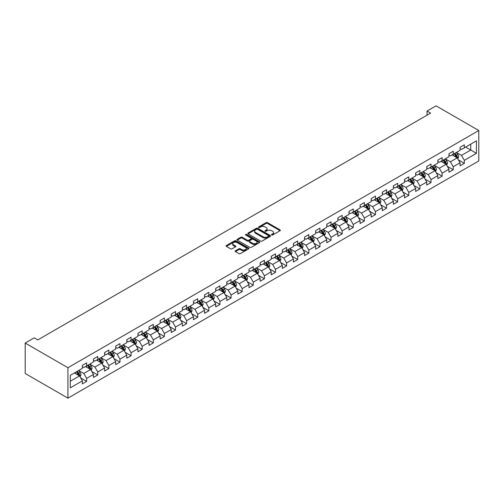<?xml version="1.0" encoding="UTF-8"?>
<svg xmlns="http://www.w3.org/2000/svg" width="504" height="504" viewBox="0 0 504 504"><rect width="100%" height="100%" fill="white"/><g stroke="black" fill="none" stroke-linecap="round" stroke-linejoin="round"><path stroke-width="0.76" d="M271.675 234.99A0.693 0.397 0 0 0 272.651 234.99L280.079 230.706A0.989 0.573 0 0 0 280.369 230.303A0.989 0.573 0 0 0 280.079 229.9L267.498 222.636A0.989 0.573 0 0 0 266.099 222.636L258.672 226.92A0.693 0.397 0 0 0 259.654 227.487L260.612 226.932A3.163 1.827 0 0 1 265.085 226.932L266.137 227.537A3.163 1.827 0 0 1 267.063 228.829A3.163 1.827 0 0 1 266.137 230.12L265.173 230.674A0.693 0.397 0 0 0 266.15 231.242L267.114 230.681A3.163 1.827 0 0 1 271.587 230.681L272.632 231.292A3.163 1.827 0 0 1 273.559 232.577A3.163 1.827 0 0 1 272.632 233.869L271.675 234.429A0.693 0.397 0 0 0 271.675 234.99L271.675 234.429M235.412 250.803A0.989 0.573 0 0 0 235.129 251.206A0.989 0.573 0 0 0 235.412 251.609L238.946 253.644A0.989 0.573 0 0 0 240.345 253.644L248.592 248.882A0.989 0.573 0 0 0 248.882 248.478A0.989 0.573 0 0 0 248.592 248.075L236.011 240.811A0.989 0.573 0 0 0 234.612 240.811L226.365 245.574A0.989 0.573 0 0 0 226.076 245.977A0.989 0.573 0 0 0 226.365 246.38L230.624 248.844A0.989 0.573 0 0 0 232.023 248.844L235.557 246.803A0.989 0.573 0 0 0 235.847 246.399A0.989 0.573 0 0 0 235.557 245.996L233.44 244.78A2.646 1.525 0 0 1 232.665 243.697A2.646 1.525 0 0 1 234.297 242.285A2.646 1.525 0 0 1 237.182 242.619L245.461 247.401A2.646 1.525 0 0 1 246.236 248.478A2.646 1.525 0 0 1 244.604 249.889A2.646 1.525 0 0 1 241.725 249.562L240.345 248.762A0.989 0.573 0 0 0 238.946 248.762L235.412 250.803L235.412 251.609M478.8 130.511L436.073 105.846L427.033 111.069L430.592 113.123L37.806 339.898L34.241 337.844L25.2 343.06L67.927 367.731L478.8 130.511L478.8 160.94L67.927 398.154L67.927 367.731M260.681 241.095A0.989 0.573 0 0 0 262.08 241.095L270.327 236.332A0.989 0.573 0 0 0 270.617 235.929A0.989 0.573 0 0 0 270.327 235.526L257.746 228.262A0.989 0.573 0 0 0 256.347 228.262L248.1 233.024A0.989 0.573 0 0 0 247.811 233.428A0.989 0.573 0 0 0 248.1 233.831L260.681 241.095M245.965 235.141A0.693 0.397 0 0 1 246.67 235.236L246.67 234.417L259.459 241.8A0.989 0.573 0 0 1 259.749 242.203A0.989 0.573 0 0 1 259.459 242.607L251.213 247.369A0.989 0.573 0 0 1 249.814 247.369L237.233 240.106L237.233 239.299A0.989 0.573 0 0 0 236.943 239.702A0.989 0.573 0 0 0 237.233 240.106M237.233 239.299L240.761 237.264A0.989 0.573 0 0 1 242.159 237.264L247.262 240.206A0.989 0.573 0 0 0 248.661 240.206L251.005 238.858A0.989 0.573 0 0 0 251.294 238.449A0.989 0.573 0 0 0 251.005 238.046L245.687 234.984A0.693 0.397 0 0 1 246.67 234.417M80.709 377.95L86.65 381.377L86.65 378.378L93.492 374.434L93.492 377.433L97.763 374.963L97.763 371.965L104.599 368.021L104.599 371.02L108.87 368.55L108.87 365.551L115.706 361.607L115.706 364.606L119.977 362.137L119.977 359.138L126.813 355.194L126.813 358.193L131.09 355.723L131.09 352.724L137.926 348.781L137.926 351.779L142.197 349.31L142.197 346.311L149.033 342.367L149.033 345.366L153.304 342.896L153.304 339.898L160.14 335.954L160.14 338.953L164.411 336.483L164.411 333.484L171.247 329.54L171.247 332.539L175.524 330.07L175.524 327.071L182.36 323.127L182.36 326.126L186.631 323.656L186.631 320.657L193.467 316.707L193.467 319.712L197.738 317.243L197.738 314.244L204.574 310.294L204.574 313.299L208.845 310.829L208.845 307.831L215.681 303.881L215.681 306.886L219.958 304.416L219.958 301.417L226.794 297.467L226.794 300.472L231.065 298.003L231.065 295.004L237.901 291.054L237.901 294.059L242.172 291.589L242.172 288.59L249.007 284.64L249.007 287.645L253.279 285.176L253.279 282.177L260.121 278.227L260.121 281.232L264.392 278.762L264.392 275.764L271.228 271.813L271.228 274.819L275.499 272.349L275.499 269.35L282.334 265.4L282.334 268.405L286.606 265.936L286.606 262.937L293.441 258.987L293.441 261.992L297.719 259.522L297.719 256.523L304.555 252.573L304.555 255.578L308.826 253.109L308.826 250.11L315.661 246.16L315.661 249.165L319.933 246.695L319.933 243.697L326.768 239.746L326.768 242.752L331.04 240.282L331.04 237.283L337.875 233.333L337.875 236.338L342.153 233.869L342.153 230.87L348.989 226.92L348.989 229.925L353.26 227.455L353.26 224.456L360.095 220.506L360.095 223.511L364.367 221.042L364.367 218.043L371.202 214.093L371.202 217.098L375.474 214.628L375.474 211.63L382.309 207.679L382.309 210.685L386.587 208.215L386.587 205.216L393.422 201.266L393.422 204.271L397.694 201.802L397.694 198.803L404.529 194.853L404.529 197.858L408.801 195.388L408.801 192.389L415.636 188.439L415.636 191.444L419.908 188.975L419.908 185.976L426.749 182.026L426.749 185.031L431.021 182.561L431.021 179.563L437.856 175.613L437.856 178.618L442.128 176.148L442.128 173.149L448.963 169.199L448.963 172.204L453.235 169.735L453.235 166.736L460.07 162.786L460.07 165.791L464.341 163.321L464.341 160.322L476.45 153.329L476.45 140.83L470.755 144.125L470.755 150.041L476.45 153.329M86.65 381.377L82.379 383.846L82.379 380.848L70.276 387.834L70.276 375.335L82.379 368.348L82.379 365.343L86.65 362.88L86.65 365.879L93.492 361.935L93.492 358.93L97.763 356.467L97.763 359.465L104.599 355.522L104.599 352.516L108.87 350.053L108.87 353.052L115.706 349.108L115.706 346.103L119.977 343.64L119.977 346.639L126.813 342.695L126.813 339.69L131.09 337.226L131.09 340.225L137.926 336.281L137.926 333.276L142.197 330.813L142.197 333.812L149.033 329.868L149.033 326.863L153.304 324.4L153.304 327.398L160.14 323.455L160.14 320.45L164.411 317.986L164.411 320.985L171.247 317.041L171.247 314.036L175.524 311.573L175.524 314.572L182.36 310.628L182.36 307.623L186.631 305.159L186.631 308.158L193.467 304.214L193.467 301.209L197.738 298.746L197.738 301.745L204.574 297.801L204.574 294.796L208.845 292.333L208.845 295.331L215.681 291.388L215.681 288.382L219.958 285.919L219.958 288.918L226.794 284.974L226.794 281.969L231.065 279.506L231.065 282.505L237.901 278.561L237.901 275.556L242.172 273.092L242.172 276.091L249.007 272.147L249.007 269.142L253.279 266.679L253.279 269.678L260.121 265.734L260.121 262.729L264.392 260.266L264.392 263.264L271.228 259.321L271.228 256.316L275.499 253.852L275.499 256.851L282.334 252.907L282.334 249.902L286.606 247.439L286.606 250.438L293.441 246.494L293.441 243.489L297.719 241.025L297.719 244.024L304.555 240.08L304.555 237.075L308.826 234.612L308.826 237.611L315.661 233.667L315.661 230.662L319.933 228.199L319.933 231.197L326.768 227.254L326.768 224.249L331.04 221.785L331.04 224.784L337.875 220.834L337.875 217.835L342.153 215.372L342.153 218.371L348.989 214.421L348.989 211.422L353.26 208.958L353.26 211.957L360.095 208.007L360.095 205.008L364.367 202.545L364.367 205.544L371.202 201.594L371.202 198.595L375.474 196.132L375.474 199.13L382.309 195.18L382.309 192.181L386.587 189.718L386.587 192.717L393.422 188.767L393.422 185.768L397.694 183.305L397.694 186.304L404.529 182.353L404.529 179.355L408.801 176.885L408.801 179.89L415.636 175.94L415.636 172.941L419.908 170.472L419.908 173.477L426.749 169.527L426.749 166.528L431.021 164.058L431.021 167.063L437.856 163.113L437.856 160.114L442.128 157.645L442.128 160.65L448.963 156.7L448.963 153.701L453.235 151.232L453.235 154.237L460.07 150.287L460.07 147.288L464.341 144.818L464.341 147.823L476.45 140.83M85.516 366.54L90.638 369.501L83.803 373.445L78.681 370.484M82.379 366.704L83.803 367.523L86.65 365.879M83.803 373.445L86.65 378.378M90.638 369.501L93.492 374.434M96.623 360.127L101.751 363.082L94.916 367.032L89.788 364.071M93.492 360.291L94.916 361.11L97.763 359.465M94.916 367.032L97.763 371.965M101.751 363.082L104.599 368.021M107.73 353.714L112.858 356.668L106.023 360.618L100.895 357.657M104.599 353.877L106.023 354.696L108.87 353.052M106.023 360.618L108.87 365.551M112.858 356.668L115.706 361.607M118.837 347.3L123.965 350.255L117.13 354.205L112.001 351.244M115.706 347.464L117.13 348.283L119.977 346.639M117.13 354.205L119.977 359.138M123.965 350.255L126.813 355.194M129.95 340.887L135.078 343.841L128.237 347.791L123.115 344.831M126.813 341.05L128.237 341.87L131.09 340.225M128.237 347.791L131.09 352.724M135.078 343.841L137.926 348.781M141.057 334.473L146.185 337.428L139.35 341.378L134.222 338.417M137.926 334.637L139.35 335.456L142.197 333.812M139.35 341.378L142.197 346.311M146.185 337.428L149.033 342.367M152.164 328.06L157.292 331.015L150.457 334.965L145.328 332.004M149.033 328.224L150.457 329.043L153.304 327.398M150.457 334.965L153.304 339.898M157.292 331.015L160.14 335.954M163.271 321.647L168.399 324.601L161.564 328.551L156.435 325.59M160.14 321.81L161.564 322.629L164.411 320.985M161.564 328.551L164.411 333.484M168.399 324.601L171.247 329.54M174.384 315.233L179.512 318.188L172.67 322.138L167.548 319.177M171.247 315.397L172.67 316.216L175.524 314.572M172.67 322.138L175.524 327.071M179.512 318.188L182.36 323.127M185.491 308.82L190.619 311.774L183.784 315.724L178.655 312.764M182.36 308.983L183.784 309.803L186.631 308.158M183.784 315.724L186.631 320.657M190.619 311.774L193.467 316.707M196.598 302.406L201.726 305.361L194.891 309.311L189.762 306.35M193.467 302.57L194.891 303.389L197.738 301.745M194.891 309.311L197.738 314.244M201.726 305.361L204.574 310.294M207.711 295.993L212.833 298.948L205.997 302.898L200.869 299.937M204.574 296.157L205.997 296.976L208.845 295.331M205.997 302.898L208.845 307.831M212.833 298.948L215.681 303.881M218.818 289.579L223.946 292.534L217.111 296.484L211.982 293.523M215.681 289.743L217.111 290.562L219.958 288.918M217.111 296.484L219.958 301.417M223.946 292.534L226.794 297.467M229.925 283.16L235.053 286.121L228.218 290.071L223.089 287.11M226.794 283.33L228.218 284.149L231.065 282.505M228.218 290.071L231.065 295.004M235.053 286.121L237.901 291.054M241.032 276.746L246.16 279.707L239.324 283.658L234.196 280.697M237.901 276.916L239.324 277.736L242.172 276.091M239.324 283.658L242.172 288.59M246.16 279.707L249.007 284.64M252.145 270.333L257.267 273.294L250.431 277.244L245.309 274.283M249.007 270.503L250.431 271.322L253.279 269.678M250.431 277.244L253.279 282.177M257.267 273.294L260.121 278.227M263.252 263.92L268.38 266.881L261.544 270.831L256.416 267.87M260.121 264.09L261.544 264.909L264.392 263.264M261.544 270.831L264.392 275.764M268.38 266.881L271.228 271.813M274.359 257.506L279.487 260.467L272.651 264.417L267.523 261.456M271.228 257.676L272.651 258.495L275.499 256.851M272.651 264.417L275.499 269.35M279.487 260.467L282.334 265.4M285.466 251.093L290.594 254.054L283.758 258.004L278.63 255.043M282.334 251.263L283.758 252.082L286.606 250.438M283.758 258.004L286.606 262.937M290.594 254.054L293.441 258.987M296.579 244.679L301.701 247.64L294.865 251.591L289.743 248.629M293.441 244.849L294.865 245.668L297.719 244.024M294.865 251.591L297.719 256.523M301.701 247.64L304.555 252.573M307.686 238.266L312.814 241.227L305.978 245.177L300.85 242.216M304.555 238.436L305.978 239.255L308.826 237.611M305.978 245.177L308.826 250.11M312.814 241.227L315.661 246.16M318.793 231.853L323.921 234.814L317.085 238.764L311.957 235.803M315.661 232.016L317.085 232.842L319.933 231.197M317.085 238.764L319.933 243.697M323.921 234.814L326.768 239.746M329.899 225.439L335.028 228.4L328.192 232.35L323.064 229.389M326.768 225.603L328.192 226.428L331.04 224.784M328.192 232.35L331.04 237.283M335.028 228.4L337.875 233.333M341.013 219.026L346.141 221.987L339.299 225.937L334.177 222.976M337.875 219.19L339.299 220.015L342.153 218.371M339.299 225.937L342.153 230.87M346.141 221.987L348.989 226.92M352.12 212.612L357.248 215.573L350.412 219.523L345.284 216.562M348.989 212.776L350.412 213.602L353.26 211.957M350.412 219.523L353.26 224.456M357.248 215.573L360.095 220.506M363.226 206.199L368.355 209.16L361.519 213.11L356.391 210.149M360.095 206.363L361.519 207.188L364.367 205.544M361.519 213.11L364.367 218.043M368.355 209.16L371.202 214.093M374.34 199.786L379.462 202.747L372.626 206.697L367.498 203.736M371.202 199.949L372.626 200.775L375.474 199.13M372.626 206.697L375.474 211.63M379.462 202.747L382.309 207.679M385.447 193.372L390.575 196.333L383.739 200.283L378.611 197.322M382.309 193.536L383.739 194.361L386.587 192.717M383.739 200.283L386.587 205.216M390.575 196.333L393.422 201.266M396.554 186.959L401.682 189.92L394.846 193.87L389.718 190.909M393.422 187.123L394.846 187.948L397.694 186.304M394.846 193.87L397.694 198.803M401.682 189.92L404.529 194.853M407.66 180.545L412.789 183.506L405.953 187.457L400.825 184.496M404.529 180.709L405.953 181.534L408.801 179.89M405.953 187.457L408.801 192.389M412.789 183.506L415.636 188.439M418.774 174.132L423.896 177.093L417.06 181.043L411.932 178.082M415.636 174.296L417.06 175.121L419.908 173.477M417.06 181.043L419.908 185.976M423.896 177.093L426.749 182.026M429.881 167.719L435.009 170.68L428.173 174.63L423.045 171.669M426.749 167.882L428.173 168.708L431.021 167.063M428.173 174.63L431.021 179.563M435.009 170.68L437.856 175.613M440.987 161.305L446.116 164.266L439.28 168.216L434.152 165.255M437.856 161.469L439.28 162.294L442.128 160.65M439.28 168.216L442.128 173.149M446.116 164.266L448.963 169.199M452.094 154.892L457.223 157.853L450.387 161.803L445.259 158.842M448.963 155.056L450.387 155.881L453.235 154.237M450.387 161.803L453.235 166.736M457.223 157.853L460.07 162.786M465.627 147.08L470.755 150.041L461.494 155.389L456.372 152.428M460.07 148.642L461.494 149.468L464.341 147.823M461.494 155.389L464.341 160.322M25.2 343.06L25.2 373.489L67.927 398.154M427.033 111.069L427.033 115.177M70.276 381.257L79.531 375.915L74.403 372.954M79.531 375.915L82.379 380.848M458.401 159.888L464.341 163.321M447.287 166.301L453.235 169.735M436.18 172.714L442.128 176.148M425.074 179.128L431.021 182.561M413.967 185.541L419.908 188.975M402.854 191.955L408.801 195.388M391.747 198.368L397.694 201.802M380.64 204.782L386.587 208.215M369.533 211.195L375.474 214.628M358.42 217.608L364.367 221.042M347.313 224.022L353.26 227.455M336.206 230.435L342.153 233.869M325.099 236.849L331.04 240.282M313.986 243.262L319.933 246.695M302.879 249.675L308.826 253.109M291.772 256.089L297.719 259.522M280.659 262.502L286.606 265.936M269.552 268.916L275.499 272.349M258.445 275.329L264.392 278.762M247.338 281.742L253.279 285.176M236.225 288.156L242.172 291.589M225.118 294.569L231.065 298.003M214.011 300.983L219.958 304.416M202.904 307.396L208.845 310.829M191.791 313.809L197.738 317.243M180.684 320.223L186.631 323.656M169.577 326.636L175.524 330.07M158.47 333.049L164.411 336.483M147.357 339.463L153.304 342.896M136.25 345.883L142.197 349.31M125.143 352.296L131.09 355.723M114.03 358.709L119.977 362.137M102.923 365.123L108.87 368.55M91.816 371.536L97.763 374.963M271.952 235.091L272.632 234.694A3.163 1.827 0 0 0 273.559 233.402L273.559 232.577M267.063 228.829L267.063 229.648A3.163 1.827 0 0 1 266.137 230.939L265.451 231.336M280.079 229.9L280.079 230.706L267.498 223.455A0.989 0.573 0 0 0 266.099 223.455L258.949 227.581M270.314 236.338L257.746 229.087A0.989 0.573 0 0 0 256.347 229.087L248.113 233.837M268.582 236.212A0.693 0.397 0 0 0 268.582 235.645L257.538 229.27A0.693 0.397 0 0 0 256.561 229.27L255.547 229.856A3.163 1.827 0 0 0 254.621 231.147A3.163 1.827 0 0 0 255.547 232.439L263.094 236.798A3.163 1.827 0 0 0 267.567 236.798L268.582 236.212L268.582 237.031A0.693 0.397 0 0 0 268.783 236.754L268.783 235.929M254.621 231.147L254.621 231.972A3.163 1.827 0 0 0 255.547 233.264L255.547 232.439M268.582 237.031L267.567 237.617A3.163 1.827 0 0 1 263.094 237.617L255.547 233.264M237.245 240.112L240.761 238.083L240.761 237.264M251.294 238.449L251.294 239.274A0.989 0.573 0 0 1 251.005 239.677L248.661 241.032A0.989 0.573 0 0 1 247.262 241.032L242.159 238.083A0.989 0.573 0 0 0 240.761 238.083M246.67 235.236L259.447 242.613M252.554 243.262A2.646 1.525 0 0 0 255.44 243.596A2.646 1.525 0 0 0 257.072 242.185A2.646 1.525 0 0 0 256.297 241.107L253.38 239.419A0.989 0.573 0 0 0 251.981 239.419L249.637 240.773A0.989 0.573 0 0 0 249.348 241.177A0.989 0.573 0 0 0 249.637 241.58L252.554 243.262L252.554 244.087A2.646 1.525 0 0 0 255.44 244.415A2.646 1.525 0 0 0 257.072 243.004L257.072 242.185M249.348 241.177L249.348 241.996A0.989 0.573 0 0 0 249.637 242.399L249.637 241.58M252.554 244.087L249.637 242.399M246.236 248.478L246.236 249.304A2.646 1.525 0 0 1 244.604 250.715A2.646 1.525 0 0 1 241.725 250.381L240.345 249.587A0.989 0.573 0 0 0 238.946 249.587L235.431 251.616M232.665 243.697L232.665 244.522A2.646 1.525 0 0 0 233.44 245.599L233.44 244.78M235.557 245.996L235.557 246.803L233.44 245.599M248.579 248.888L236.011 241.637A0.989 0.573 0 0 0 234.612 241.637L226.378 246.387M457.783 158.829L458.634 156.694A2.671 1.544 -120 0 0 457.783 154.419L456.309 152.46M453.751 155.849L452.75 154.514M454.104 153.733L455.572 155.698A2.671 1.544 60 0 1 456.341 157.298L457.191 156.807A2.671 1.544 -120 0 0 456.429 155.201L454.961 153.241M454.293 153.625L455.918 155.805A1.361 0.787 60 0 1 456.17 156.215L457.191 156.807M446.676 165.243L447.527 163.107A2.671 1.544 -120 0 0 446.676 160.833L445.202 158.873M442.644 162.263L441.643 160.927M442.997 160.146L444.465 162.112A2.671 1.544 60 0 1 445.227 163.712L446.084 163.22A2.671 1.544 -120 0 0 445.322 161.614L443.848 159.655M443.18 160.039L444.811 162.219A1.361 0.787 60 0 1 445.057 162.628L446.084 163.22M435.569 171.656L436.414 169.52A2.671 1.544 -120 0 0 435.563 167.246L434.095 165.287M431.531 168.676L430.536 167.341M431.89 166.559L433.358 168.525A2.671 1.544 60 0 1 434.12 170.125L434.977 169.634A2.671 1.544 -120 0 0 434.209 168.027L432.741 166.068M432.073 166.452L433.705 168.632A1.361 0.787 60 0 1 433.95 169.042L434.977 169.634M424.462 178.069L425.307 175.934A2.671 1.544 -120 0 0 424.456 173.659L422.988 171.7M420.424 175.09L419.429 173.754M420.777 172.973L422.251 174.938A2.671 1.544 60 0 1 423.014 176.539L423.864 176.047A2.671 1.544 -120 0 0 423.102 174.441L421.634 172.481M420.966 172.866L422.598 175.046A1.361 0.787 60 0 1 422.843 175.455L423.864 176.047M413.349 184.483L414.2 182.347A2.671 1.544 -120 0 0 413.349 180.073L411.875 178.114M409.317 181.503L408.316 180.167M409.67 179.386L411.138 181.352A2.671 1.544 60 0 1 411.907 182.952L412.757 182.461A2.671 1.544 -120 0 0 411.995 180.854L410.527 178.895M409.859 179.279L411.484 181.459A1.361 0.787 60 0 1 411.736 181.868L412.757 182.461M402.242 190.896L403.093 188.761A2.671 1.544 -120 0 0 402.236 186.486L400.768 184.527M398.204 187.916L397.209 186.581M398.563 185.8L400.031 187.765A2.671 1.544 60 0 1 400.793 189.365L401.65 188.874A2.671 1.544 -120 0 0 400.888 187.268L399.414 185.308M398.746 185.692L400.378 187.872A1.361 0.787 60 0 1 400.623 188.282L401.65 188.874M391.136 197.31L391.98 195.174A2.671 1.544 -120 0 0 391.129 192.9L389.661 190.94M387.097 194.33L386.102 192.994M387.45 192.213L388.924 194.179A2.671 1.544 60 0 1 389.686 195.785L390.543 195.287A2.671 1.544 -120 0 0 389.775 193.681L388.307 191.722M387.639 192.106L389.271 194.286A1.361 0.787 60 0 1 389.516 194.695L390.543 195.287M380.029 203.723L380.873 201.587A2.671 1.544 -120 0 0 380.022 199.313L378.554 197.354M375.99 200.743L374.989 199.408M376.343 198.626L377.817 200.592A2.671 1.544 60 0 1 378.58 202.198L379.43 201.701A2.671 1.544 -120 0 0 378.668 200.094L377.2 198.135M376.532 198.519L378.164 200.699A1.361 0.787 60 0 1 378.409 201.109L379.43 201.701M368.915 210.137L369.766 208.001A2.671 1.544 -120 0 0 368.915 205.727L367.441 203.767M364.883 207.157L363.882 205.821M365.236 205.04L366.704 207.005A2.671 1.544 60 0 1 367.473 208.612L368.323 208.114A2.671 1.544 -120 0 0 367.561 206.508L366.093 204.548M365.419 204.933L367.051 207.113A1.361 0.787 60 0 1 367.296 207.522L368.323 208.114M357.809 216.55L358.659 214.414A2.671 1.544 -120 0 0 357.802 212.14L356.334 210.181M353.77 213.57L352.775 212.234M354.129 211.453L355.597 213.419A2.671 1.544 60 0 1 356.359 215.025L357.216 214.528A2.671 1.544 -120 0 0 356.454 212.921L354.98 210.962M354.312 211.346L355.944 213.526A1.361 0.787 60 0 1 356.189 213.935L357.216 214.528M346.702 222.963L347.546 220.828A2.671 1.544 -120 0 0 346.695 218.553L345.227 216.594M342.663 219.983L341.668 218.648M343.016 217.867L344.49 219.832A2.671 1.544 60 0 1 345.253 221.439L346.109 220.941A2.671 1.544 -120 0 0 345.341 219.334L343.873 217.375M343.205 217.759L344.837 219.939A1.361 0.787 60 0 1 345.082 220.349L346.109 220.941M335.595 229.377L336.439 227.241A2.671 1.544 -120 0 0 335.588 224.967L334.12 223.007M331.556 226.397L330.555 225.061M331.909 224.28L333.377 226.246A2.671 1.544 60 0 1 334.146 227.852L334.996 227.354A2.671 1.544 -120 0 0 334.234 225.748L332.766 223.789M332.098 224.173L333.724 226.353A1.361 0.787 60 0 1 333.976 226.762L334.996 227.354M324.481 235.79L325.332 233.654A2.671 1.544 -120 0 0 324.481 231.386L323.007 229.421M320.45 232.81L319.448 231.475M320.802 230.693L322.27 232.659A2.671 1.544 60 0 1 323.033 234.266L323.889 233.768A2.671 1.544 -120 0 0 323.127 232.161L321.659 230.202M320.985 230.586L322.617 232.766A1.361 0.787 60 0 1 322.862 233.176L323.889 233.768M313.375 242.203L314.219 240.068A2.671 1.544 -120 0 0 313.368 237.8L311.9 235.834M309.336 239.224L308.341 237.888M309.695 237.107L311.163 239.072A2.671 1.544 60 0 1 311.926 240.679L312.782 240.181A2.671 1.544 -120 0 0 312.02 238.581L310.546 236.615M309.878 237L311.51 239.179A1.361 0.787 60 0 1 311.756 239.589L312.782 240.181M302.268 248.617L303.112 246.481A2.671 1.544 -120 0 0 302.261 244.213L300.793 242.248M298.229 245.637L297.234 244.301M298.582 243.52L300.056 245.486A2.671 1.544 60 0 1 300.819 247.092L301.675 246.595A2.671 1.544 -120 0 0 300.907 244.994L299.439 243.029M298.771 243.413L300.403 245.593A1.361 0.787 60 0 1 300.649 246.002L301.675 246.595M291.161 255.03L292.005 252.895A2.671 1.544 -120 0 0 291.154 250.627L289.68 248.661M287.123 252.05L286.121 250.715M287.475 249.934L288.943 251.899A2.671 1.544 60 0 1 289.712 253.506L290.562 253.008A2.671 1.544 -120 0 0 289.8 251.408L288.332 249.442M287.664 249.827L289.29 252.006A1.361 0.787 60 0 1 289.542 252.416L290.562 253.008M280.048 261.444L280.898 259.308A2.671 1.544 -120 0 0 280.048 257.04L278.573 255.074M276.016 258.464L275.014 257.128M276.368 256.347L277.836 258.313A2.671 1.544 60 0 1 278.599 259.919L279.455 259.421A2.671 1.544 -120 0 0 278.693 257.821L277.219 255.856M276.551 256.24L278.183 258.42A1.361 0.787 60 0 1 278.428 258.829L279.455 259.421M268.941 267.857L269.785 265.721A2.671 1.544 -120 0 0 268.934 263.453L267.466 261.488M264.902 264.877L263.907 263.542M265.262 262.76L266.729 264.726A2.671 1.544 60 0 1 267.492 266.332L268.349 265.835A2.671 1.544 -120 0 0 267.586 264.235L266.112 262.269M265.444 262.653L267.076 264.833A1.361 0.787 60 0 1 267.322 265.243L268.349 265.835M257.834 274.271L258.678 272.135A2.671 1.544 -120 0 0 257.827 269.867L256.36 267.901M253.796 271.291L252.8 269.955M254.148 269.174L255.623 271.139A2.671 1.544 60 0 1 256.385 272.746L257.235 272.248A2.671 1.544 -120 0 0 256.473 270.648L255.005 268.682M254.337 269.067L255.969 271.247A1.361 0.787 60 0 1 256.215 271.656L257.235 272.248M246.721 280.684L247.571 278.548A2.671 1.544 -120 0 0 246.721 276.28L245.246 274.315M242.689 277.704L241.687 276.368M243.041 275.587L244.509 277.553A2.671 1.544 60 0 1 245.278 279.159L246.128 278.662A2.671 1.544 -120 0 0 245.366 277.061L243.898 275.096M243.23 275.48L244.856 277.66A1.361 0.787 60 0 1 245.108 278.069L246.128 278.662M235.614 287.097L236.464 284.962A2.671 1.544 -120 0 0 235.607 282.694L234.139 280.728M231.575 284.117L230.58 282.782M231.934 282.001L233.402 283.966A2.671 1.544 60 0 1 234.165 285.573L235.022 285.075A2.671 1.544 -120 0 0 234.259 283.475L232.785 281.509M232.117 281.894L233.749 284.073A1.361 0.787 60 0 1 233.995 284.483L235.022 285.075M224.507 293.511L225.351 291.375A2.671 1.544 -120 0 0 224.501 289.107L223.033 287.141M220.469 290.531L219.473 289.195M220.828 288.414L222.296 290.38A2.671 1.544 60 0 1 223.058 291.986L223.915 291.488A2.671 1.544 -120 0 0 223.146 289.888L221.678 287.923M221.01 288.307L222.642 290.487A1.361 0.787 60 0 1 222.888 290.896L223.915 291.488M213.4 299.924L214.244 297.788A2.671 1.544 -120 0 0 213.394 295.52L211.926 293.555M209.362 296.944L208.36 295.609M209.714 294.834L211.189 296.793A2.671 1.544 60 0 1 211.951 298.399L212.801 297.902A2.671 1.544 -120 0 0 212.039 296.302L210.571 294.336M209.903 294.72L211.535 296.9A1.361 0.787 60 0 1 211.781 297.31L212.801 297.902M202.287 306.337L203.137 304.202A2.671 1.544 -120 0 0 202.287 301.934L200.812 299.968M198.255 303.358L197.253 302.028M198.607 301.247L200.075 303.206A2.671 1.544 60 0 1 200.844 304.813L201.694 304.315A2.671 1.544 -120 0 0 200.932 302.715L199.464 300.749M198.797 301.134L200.422 303.313A1.361 0.787 60 0 1 200.674 303.729L201.694 304.315M191.18 312.751L192.03 310.615A2.671 1.544 -120 0 0 191.173 308.347L189.706 306.382M187.142 309.771L186.146 308.442M187.501 307.661L188.969 309.62A2.671 1.544 60 0 1 189.731 311.226L190.588 310.729A2.671 1.544 -120 0 0 189.825 309.128L188.351 307.163M187.683 307.547L189.315 309.727A1.361 0.787 60 0 1 189.561 310.143L190.588 310.729M180.073 319.164L180.917 317.029A2.671 1.544 -120 0 0 180.067 314.761L178.599 312.795M176.035 316.184L175.039 314.855M176.387 314.074L177.862 316.033A2.671 1.544 60 0 1 178.624 317.64L179.481 317.142A2.671 1.544 -120 0 0 178.712 315.542L177.244 313.576M176.576 313.961L178.208 316.14A1.361 0.787 60 0 1 178.454 316.556L179.481 317.142M168.966 325.578L169.81 323.442A2.671 1.544 -120 0 0 168.96 321.174L167.492 319.208M164.928 322.598L163.926 321.269M165.281 320.487L166.748 322.447A2.671 1.544 60 0 1 167.517 324.053L168.368 323.555A2.671 1.544 -120 0 0 167.605 321.955L166.137 319.99M165.469 320.38L167.101 322.554A1.361 0.787 60 0 1 167.347 322.969L168.368 323.555M157.853 331.991L158.703 329.855A2.671 1.544 -120 0 0 157.853 327.587L156.379 325.622M153.821 329.011L152.819 327.682M154.174 326.901L155.642 328.86A2.671 1.544 60 0 1 156.404 330.466L157.261 329.969A2.671 1.544 -120 0 0 156.498 328.369L155.03 326.403M154.356 326.794L155.988 328.967A1.361 0.787 60 0 1 156.234 329.383L157.261 329.969M146.746 338.404L147.596 336.269A2.671 1.544 -120 0 0 146.74 334.001L145.272 332.035M142.708 335.425L141.712 334.095M143.067 333.314L144.535 335.273A2.671 1.544 60 0 1 145.297 336.88L146.154 336.382A2.671 1.544 -120 0 0 145.391 334.782L143.917 332.816M143.249 333.207L144.881 335.381A1.361 0.787 60 0 1 145.127 335.796L146.154 336.382M135.639 344.818L136.483 342.682A2.671 1.544 -120 0 0 135.633 340.414L134.165 338.449M131.601 341.838L130.605 340.509M131.953 339.728L133.428 341.687A2.671 1.544 60 0 1 134.19 343.293L135.047 342.796A2.671 1.544 -120 0 0 134.278 341.195L132.81 339.23M132.143 339.62L133.774 341.794A1.361 0.787 60 0 1 134.02 342.21L135.047 342.796M124.532 351.231L125.376 349.096A2.671 1.544 -120 0 0 124.526 346.828L123.058 344.862M120.494 348.251L119.492 346.922M120.847 346.141L122.315 348.1A2.671 1.544 60 0 1 123.083 349.707L123.934 349.209A2.671 1.544 -120 0 0 123.171 347.609L121.703 345.643M121.036 346.034L122.661 348.207A1.361 0.787 60 0 1 122.913 348.623L123.934 349.209M113.419 357.645L114.269 355.509A2.671 1.544 -120 0 0 113.419 353.241L111.945 351.275M109.387 354.665L108.385 353.336M109.74 352.554L111.208 354.514A2.671 1.544 60 0 1 111.97 356.12L112.827 355.622A2.671 1.544 -120 0 0 112.064 354.022L110.59 352.057M109.922 352.447L111.554 354.621A1.361 0.787 60 0 1 111.8 355.036L112.827 355.622M102.312 364.058L103.156 361.922A2.671 1.544 -120 0 0 102.306 359.654L100.838 357.689M98.274 361.078L97.278 359.749M98.633 358.968L100.101 360.927A2.671 1.544 60 0 1 100.863 362.534L101.72 362.042A2.671 1.544 -120 0 0 100.957 360.436L99.483 358.47M98.816 358.861L100.447 361.034A1.361 0.787 60 0 1 100.693 361.45L101.72 362.042M91.205 370.471L92.049 368.336A2.671 1.544 -120 0 0 91.199 366.068L89.731 364.102M87.167 367.492L86.171 366.162M87.52 365.381L88.994 367.34A2.671 1.544 60 0 1 89.756 368.947L90.613 368.456A2.671 1.544 -120 0 0 89.844 366.849L88.376 364.883M87.709 365.274L89.34 367.447A1.361 0.787 60 0 1 89.586 367.863L90.613 368.456M80.092 376.885L80.942 374.749A2.671 1.544 -120 0 0 80.092 372.481L78.618 370.516M76.06 373.905L75.058 372.576M76.413 371.794L77.881 373.754A2.671 1.544 60 0 1 78.649 375.36L79.5 374.869A2.671 1.544 -120 0 0 78.737 373.262L77.27 371.297M76.602 371.687L78.227 373.861A1.361 0.787 60 0 1 78.479 374.277L79.5 374.869M272.632 234.694L272.632 233.869M265.173 231.242L265.173 230.674M266.137 230.939L266.137 230.12M258.672 227.487L258.672 226.92M266.099 223.455L266.099 222.636M267.498 223.455L267.498 222.636M248.1 233.831L248.1 233.024M256.347 229.087L256.347 228.262M257.746 229.087L257.746 228.262M270.327 236.332L270.327 235.526M263.094 237.617L263.094 236.798M267.567 237.617L267.567 236.798M242.159 238.083L242.159 237.264M247.262 241.032L247.262 240.206M248.661 241.032L248.661 240.206M251.005 239.677L251.005 238.858M259.459 242.607L259.459 241.8M238.946 249.587L238.946 248.762M240.345 249.587L240.345 248.762M241.725 250.381L241.725 249.562M226.365 246.38L226.365 245.574M234.612 241.637L234.612 240.811M236.011 241.637L236.011 240.811M248.592 248.882L248.592 248.075M456.958 157.702L458.615 156.744M456.429 155.201L457.783 154.419M454.532 156.297L455.572 155.698M445.851 164.115L447.508 163.157M445.322 161.614L446.676 160.833M443.419 162.71L444.465 162.112M434.744 170.528L436.401 169.571M434.209 168.027L435.563 167.246M432.312 169.124L433.358 168.525M423.637 176.942L425.288 175.984M423.102 174.441L424.456 173.659M421.205 175.537L422.251 174.938M412.524 183.355L414.181 182.398M411.995 180.854L413.349 180.073M410.099 181.95L411.138 181.352M401.417 189.769L403.074 188.811M400.888 187.268L402.236 186.486M398.985 188.364L400.031 187.765M390.31 196.182L391.967 195.224M389.775 193.681L391.129 192.9M387.878 194.777L388.924 194.179M379.203 202.595L380.854 201.638M378.668 200.094L380.022 199.313M376.771 201.191L377.817 200.592M368.09 209.009L369.747 208.051M367.561 206.508L368.915 205.727M365.665 207.604L366.704 207.005M356.983 215.422L358.64 214.465M356.454 212.921L357.802 212.14M354.551 214.017L355.597 213.419M345.876 221.836L347.533 220.878M345.341 219.334L346.695 218.553M343.445 220.431L344.49 219.832M334.763 228.249L336.42 227.291M334.234 225.748L335.588 224.967M332.338 226.844L333.377 226.246M323.656 234.662L325.313 233.705M323.127 232.161L324.481 231.386M321.231 233.257L322.27 232.659M312.549 241.076L314.206 240.118M312.02 238.581L313.368 237.8M310.118 239.671L311.163 239.072M301.442 247.489L303.093 246.532M300.907 244.994L302.261 244.213M299.011 246.084L300.056 245.486M290.329 253.903L291.986 252.945M289.8 251.408L291.154 250.627M287.904 252.498L288.943 251.899M279.222 260.316L280.879 259.358M278.693 257.821L280.048 257.04M276.791 258.911L277.836 258.313M268.115 266.729L269.772 265.772M267.586 264.235L268.934 263.453M265.684 265.331L266.729 264.726M257.008 273.143L258.659 272.185M256.473 270.648L257.827 269.867M254.577 271.744L255.623 271.139M245.895 279.556L247.552 278.599M245.366 277.061L246.721 276.28M243.47 278.158L244.509 277.553M234.788 285.97L236.445 285.012M234.259 283.475L235.607 282.694M232.357 284.571L233.402 283.966M223.681 292.383L225.338 291.432M223.146 289.888L224.501 289.107M221.25 290.984L222.296 290.38M212.575 298.796L214.225 297.845M212.039 296.302L213.394 295.52M210.143 297.398L211.189 296.793M201.461 305.21L203.118 304.258M200.932 302.715L202.287 301.934M199.036 303.811L200.075 303.206M190.354 311.623L192.011 310.672M189.825 309.128L191.173 308.347M187.923 310.225L188.969 309.62M179.248 318.037L180.904 317.085M178.712 315.542L180.067 314.761M176.816 316.638L177.862 316.033M168.134 324.45L169.791 323.499M167.605 321.955L168.96 321.174M165.709 323.051L166.748 322.447M157.028 330.863L158.684 329.912M156.498 328.369L157.853 327.587M154.602 329.465L155.642 328.86M145.921 337.277L147.578 336.326M145.391 334.782L146.74 334.001M143.489 335.878L144.535 335.273M134.814 343.69L136.464 342.739M134.278 341.195L135.633 340.414M132.382 342.292L133.428 341.687M123.7 350.104L125.357 349.152M123.171 347.609L124.526 346.828M121.275 348.705L122.315 348.1M112.594 356.517L114.251 355.566M112.064 354.022L113.419 353.241M110.162 355.118L111.208 354.514M101.487 362.93L103.144 361.979M100.957 360.436L102.306 359.654M99.055 361.532L100.101 360.927M90.38 369.344L92.03 368.392M89.844 366.849L91.199 366.068M87.948 367.945L88.994 367.34M79.267 375.757L80.923 374.806M78.737 373.262L80.092 372.481M76.841 374.359L77.881 373.754"/></g></svg>
